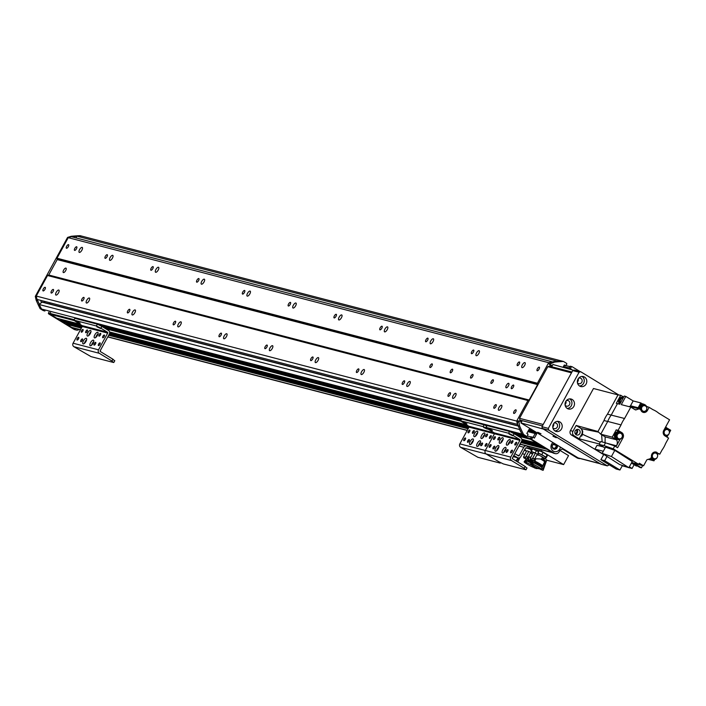 <?xml version="1.0" encoding="UTF-8"?>
<svg xmlns="http://www.w3.org/2000/svg" width="706" height="706" viewBox="0 0 706 706"><rect width="100%" height="100%" fill="white"/><g stroke="black" fill="none" stroke-linecap="round" stroke-linejoin="round"><path stroke-width="1.06" d="M76.636 246.756A2.092 0.821 121.4 0 1 76.733 246.791A2.092 0.821 121.4 0 1 76.345 249.006A2.092 0.821 121.4 0 1 74.554 250.356A2.092 0.821 121.4 0 1 74.88 248.256A2.092 0.821 121.4 0 1 76.636 246.756M53.277 289.425A2.092 0.821 121.4 0 1 53.365 289.46A2.092 0.821 121.4 0 1 52.985 291.675A2.092 0.821 121.4 0 1 51.194 293.025A2.092 0.821 121.4 0 1 51.52 290.925A2.092 0.821 121.4 0 1 53.277 289.425M58.757 290.042A2.895 1.138 121.4 0 1 58.88 290.095A2.895 1.138 121.4 0 1 58.342 293.166A2.895 1.138 121.4 0 1 55.862 295.046A2.895 1.138 121.4 0 1 56.312 292.125A2.895 1.138 121.4 0 1 58.757 290.042M82.117 247.374A2.895 1.138 121.4 0 1 82.24 247.427A2.895 1.138 121.4 0 1 81.711 250.489A2.895 1.138 121.4 0 1 79.222 252.369A2.895 1.138 121.4 0 1 79.672 249.447A2.895 1.138 121.4 0 1 82.117 247.374M112.651 255.316A2.895 1.138 121.4 0 1 112.775 255.369A2.895 1.138 121.4 0 1 112.245 258.44A2.895 1.138 121.4 0 1 109.757 260.32A2.895 1.138 121.4 0 1 110.207 257.399A2.895 1.138 121.4 0 1 112.651 255.316M89.291 297.994A2.895 1.138 121.4 0 1 89.415 298.047A2.895 1.138 121.4 0 1 88.877 301.109A2.895 1.138 121.4 0 1 86.397 302.989A2.895 1.138 121.4 0 1 86.847 300.068A2.895 1.138 121.4 0 1 89.291 297.994M158.453 267.239A2.895 1.138 121.4 0 1 158.576 267.292A2.895 1.138 121.4 0 1 158.047 270.354A2.895 1.138 121.4 0 1 155.558 272.234A2.895 1.138 121.4 0 1 156.008 269.313A2.895 1.138 121.4 0 1 158.453 267.239M135.093 309.908A2.895 1.138 121.4 0 1 135.217 309.96A2.895 1.138 121.4 0 1 134.678 313.032A2.895 1.138 121.4 0 1 132.198 314.911A2.895 1.138 121.4 0 1 132.649 311.99A2.895 1.138 121.4 0 1 135.093 309.908M204.255 279.152A2.895 1.138 121.4 0 1 204.378 279.205A2.895 1.138 121.4 0 1 203.849 282.276A2.895 1.138 121.4 0 1 201.36 284.156A2.895 1.138 121.4 0 1 201.81 281.235A2.895 1.138 121.4 0 1 204.255 279.152M180.895 321.83A2.895 1.138 121.4 0 1 181.018 321.883A2.895 1.138 121.4 0 1 180.48 324.945A2.895 1.138 121.4 0 1 178 326.825A2.895 1.138 121.4 0 1 178.45 323.904A2.895 1.138 121.4 0 1 180.895 321.83M250.056 291.075A2.895 1.138 121.4 0 1 250.18 291.128A2.895 1.138 121.4 0 1 249.65 294.199A2.895 1.138 121.4 0 1 247.162 296.079A2.895 1.138 121.4 0 1 247.612 293.158A2.895 1.138 121.4 0 1 250.056 291.075M226.697 333.744A2.895 1.138 121.4 0 1 226.82 333.797A2.895 1.138 121.4 0 1 226.282 336.868A2.895 1.138 121.4 0 1 223.802 338.748A2.895 1.138 121.4 0 1 224.252 335.827A2.895 1.138 121.4 0 1 226.697 333.744M295.858 302.989A2.895 1.138 121.4 0 1 295.982 303.042A2.895 1.138 121.4 0 1 295.452 306.113A2.895 1.138 121.4 0 1 292.964 307.993A2.895 1.138 121.4 0 1 293.414 305.071A2.895 1.138 121.4 0 1 295.858 302.989M272.498 345.666A2.895 1.138 121.4 0 1 272.622 345.719A2.895 1.138 121.4 0 1 272.084 348.782A2.895 1.138 121.4 0 1 269.604 350.661A2.895 1.138 121.4 0 1 270.054 347.749A2.895 1.138 121.4 0 1 272.498 345.666M341.66 314.911A2.895 1.138 121.4 0 1 341.783 314.964A2.895 1.138 121.4 0 1 341.254 318.035A2.895 1.138 121.4 0 1 338.765 319.915A2.895 1.138 121.4 0 1 339.215 316.994A2.895 1.138 121.4 0 1 341.66 314.911M318.3 357.58A2.895 1.138 121.4 0 1 318.424 357.633A2.895 1.138 121.4 0 1 317.885 360.704A2.895 1.138 121.4 0 1 315.405 362.584A2.895 1.138 121.4 0 1 315.856 359.663A2.895 1.138 121.4 0 1 318.3 357.58M387.462 326.834A2.895 1.138 121.4 0 1 387.585 326.887A2.895 1.138 121.4 0 1 387.056 329.949A2.895 1.138 121.4 0 1 384.567 331.829A2.895 1.138 121.4 0 1 385.017 328.908A2.895 1.138 121.4 0 1 387.462 326.834M364.102 369.503A2.895 1.138 121.4 0 1 364.225 369.556A2.895 1.138 121.4 0 1 363.687 372.627A2.895 1.138 121.4 0 1 361.207 374.507A2.895 1.138 121.4 0 1 361.657 371.585A2.895 1.138 121.4 0 1 364.102 369.503M433.263 338.748A2.895 1.138 121.4 0 1 433.387 338.801A2.895 1.138 121.4 0 1 432.857 341.872A2.895 1.138 121.4 0 1 430.369 343.751A2.895 1.138 121.4 0 1 430.819 340.83A2.895 1.138 121.4 0 1 433.263 338.748M409.904 381.425A2.895 1.138 121.4 0 1 410.027 381.478A2.895 1.138 121.4 0 1 409.489 384.541A2.895 1.138 121.4 0 1 407.009 386.42A2.895 1.138 121.4 0 1 407.459 383.499A2.895 1.138 121.4 0 1 409.904 381.425M479.065 350.67A2.895 1.138 121.4 0 1 479.189 350.723A2.895 1.138 121.4 0 1 478.659 353.785A2.895 1.138 121.4 0 1 476.171 355.665A2.895 1.138 121.4 0 1 476.621 352.744A2.895 1.138 121.4 0 1 479.065 350.67M455.705 393.339A2.895 1.138 121.4 0 1 455.829 393.392A2.895 1.138 121.4 0 1 455.291 396.463A2.895 1.138 121.4 0 1 452.811 398.343A2.895 1.138 121.4 0 1 453.261 395.422A2.895 1.138 121.4 0 1 455.705 393.339M524.867 362.584A2.895 1.138 121.4 0 1 524.99 362.637A2.895 1.138 121.4 0 1 524.461 365.708A2.895 1.138 121.4 0 1 521.972 367.588A2.895 1.138 121.4 0 1 522.422 364.667A2.895 1.138 121.4 0 1 524.867 362.584M501.507 405.262A2.895 1.138 121.4 0 1 501.631 405.315A2.895 1.138 121.4 0 1 501.092 408.377A2.895 1.138 121.4 0 1 498.612 410.257A2.895 1.138 121.4 0 1 499.063 407.336A2.895 1.138 121.4 0 1 501.507 405.262M50.25 302.839A2.056 1.88 -75.4 0 1 49.067 303.801M517.851 424.482L37.03 299.406L36.271 296.061L516.686 421.076L527.929 400.523L529.147 400.028L537.601 384.594L537.398 383.234L548.65 362.681L552.03 362.046M36.271 296.061L47.523 275.508L527.929 400.523M515.874 409.807A2.092 0.821 121.4 0 1 515.962 409.842A2.092 0.821 121.4 0 1 515.583 412.057A2.092 0.821 121.4 0 1 513.792 413.407A2.092 0.821 121.4 0 1 514.118 411.307A2.092 0.821 121.4 0 1 515.874 409.807M45.131 287.307A2.092 0.821 121.4 0 1 45.228 287.342A2.092 0.821 121.4 0 1 44.84 289.557A2.092 0.821 121.4 0 1 43.048 290.907A2.092 0.821 121.4 0 1 43.375 288.807A2.092 0.821 121.4 0 1 45.131 287.307M496.027 404.644A2.092 0.821 121.4 0 1 496.115 404.679A2.092 0.821 121.4 0 1 495.736 406.885A2.092 0.821 121.4 0 1 493.944 408.245A2.092 0.821 121.4 0 1 494.271 406.135A2.092 0.821 121.4 0 1 496.027 404.644M450.225 392.721A2.092 0.821 121.4 0 1 450.313 392.757A2.092 0.821 121.4 0 1 449.934 394.972A2.092 0.821 121.4 0 1 448.142 396.322A2.092 0.821 121.4 0 1 448.469 394.222A2.092 0.821 121.4 0 1 450.225 392.721M404.423 380.808A2.092 0.821 121.4 0 1 404.512 380.843A2.092 0.821 121.4 0 1 404.132 383.049A2.092 0.821 121.4 0 1 402.341 384.408A2.092 0.821 121.4 0 1 402.667 382.299A2.092 0.821 121.4 0 1 404.423 380.808M358.622 368.885A2.092 0.821 121.4 0 1 358.71 368.92A2.092 0.821 121.4 0 1 358.33 371.135A2.092 0.821 121.4 0 1 356.539 372.486A2.092 0.821 121.4 0 1 356.865 370.385A2.092 0.821 121.4 0 1 358.622 368.885M312.82 356.962A2.092 0.821 121.4 0 1 312.908 357.007A2.092 0.821 121.4 0 1 312.529 359.213A2.092 0.821 121.4 0 1 310.737 360.572A2.092 0.821 121.4 0 1 311.064 358.463A2.092 0.821 121.4 0 1 312.82 356.962M267.018 345.049A2.092 0.821 121.4 0 1 267.106 345.084A2.092 0.821 121.4 0 1 266.727 347.299A2.092 0.821 121.4 0 1 264.935 348.649A2.092 0.821 121.4 0 1 265.262 346.549A2.092 0.821 121.4 0 1 267.018 345.049M221.216 333.126A2.092 0.821 121.4 0 1 221.305 333.17A2.092 0.821 121.4 0 1 220.925 335.376A2.092 0.821 121.4 0 1 219.134 336.727A2.092 0.821 121.4 0 1 219.46 334.626A2.092 0.821 121.4 0 1 221.216 333.126M175.415 321.212A2.092 0.821 121.4 0 1 175.503 321.248A2.092 0.821 121.4 0 1 175.123 323.454A2.092 0.821 121.4 0 1 173.332 324.813A2.092 0.821 121.4 0 1 173.658 322.704A2.092 0.821 121.4 0 1 175.415 321.212M129.613 309.29A2.092 0.821 121.4 0 1 129.701 309.325A2.092 0.821 121.4 0 1 129.322 311.54A2.092 0.821 121.4 0 1 127.53 312.89A2.092 0.821 121.4 0 1 127.857 310.79A2.092 0.821 121.4 0 1 129.613 309.29M83.811 297.376A2.092 0.821 121.4 0 1 83.899 297.411A2.092 0.821 121.4 0 1 83.52 299.618A2.092 0.821 121.4 0 1 81.728 300.977A2.092 0.821 121.4 0 1 82.055 298.867A2.092 0.821 121.4 0 1 83.811 297.376M47.523 275.508L48.74 275.013L57.195 259.579L56.992 258.219L537.398 383.234M65.896 268.095A2.577 1.015 121.4 0 1 66.011 268.139A2.577 1.015 121.4 0 1 65.534 270.866A2.577 1.015 121.4 0 1 63.328 272.542A2.577 1.015 121.4 0 1 63.725 269.948A2.577 1.015 121.4 0 1 65.896 268.095M508.647 383.314A2.577 1.015 121.4 0 1 508.761 383.358A2.577 1.015 121.4 0 1 508.285 386.085A2.577 1.015 121.4 0 1 506.078 387.753A2.577 1.015 121.4 0 1 506.476 385.158A2.577 1.015 121.4 0 1 508.647 383.314M513.509 385.061A2.092 0.821 121.4 0 1 513.597 385.097A2.092 0.821 121.4 0 1 513.209 387.312A2.092 0.821 121.4 0 1 511.426 388.662A2.092 0.821 121.4 0 1 511.744 386.561A2.092 0.821 121.4 0 1 513.509 385.061M493.15 379.766A2.092 0.821 121.4 0 1 493.238 379.802A2.092 0.821 121.4 0 1 492.859 382.008A2.092 0.821 121.4 0 1 491.067 383.367A2.092 0.821 121.4 0 1 491.385 381.258A2.092 0.821 121.4 0 1 493.15 379.766M472.791 374.462A2.092 0.821 121.4 0 1 472.888 374.507A2.092 0.821 121.4 0 1 472.499 376.713A2.092 0.821 121.4 0 1 470.708 378.072A2.092 0.821 121.4 0 1 471.034 375.963A2.092 0.821 121.4 0 1 472.791 374.462M452.44 369.167A2.092 0.821 121.4 0 1 452.528 369.203A2.092 0.821 121.4 0 1 452.14 371.418A2.092 0.821 121.4 0 1 450.357 372.768A2.092 0.821 121.4 0 1 450.675 370.668A2.092 0.821 121.4 0 1 452.44 369.167M432.081 363.872A2.092 0.821 121.4 0 1 432.169 363.908A2.092 0.821 121.4 0 1 431.79 366.123A2.092 0.821 121.4 0 1 429.998 367.473A2.092 0.821 121.4 0 1 430.316 365.373A2.092 0.821 121.4 0 1 432.081 363.872M56.992 258.219L68.244 237.666L548.65 362.681M107.171 254.698A2.092 0.821 121.4 0 1 107.268 254.734A2.092 0.821 121.4 0 1 106.88 256.949A2.092 0.821 121.4 0 1 105.088 258.299A2.092 0.821 121.4 0 1 105.415 256.199A2.092 0.821 121.4 0 1 107.171 254.698M152.973 266.621A2.092 0.821 121.4 0 1 153.07 266.656A2.092 0.821 121.4 0 1 152.681 268.862A2.092 0.821 121.4 0 1 150.89 270.221A2.092 0.821 121.4 0 1 151.216 268.121A2.092 0.821 121.4 0 1 152.973 266.621M198.774 278.535A2.092 0.821 121.4 0 1 198.871 278.579A2.092 0.821 121.4 0 1 198.483 280.785A2.092 0.821 121.4 0 1 196.692 282.144A2.092 0.821 121.4 0 1 197.018 280.035A2.092 0.821 121.4 0 1 198.774 278.535M244.576 290.457A2.092 0.821 121.4 0 1 244.673 290.493A2.092 0.821 121.4 0 1 244.285 292.708A2.092 0.821 121.4 0 1 242.493 294.058A2.092 0.821 121.4 0 1 242.82 291.957A2.092 0.821 121.4 0 1 244.576 290.457M290.378 302.371A2.092 0.821 121.4 0 1 290.475 302.415A2.092 0.821 121.4 0 1 290.087 304.621A2.092 0.821 121.4 0 1 288.295 305.98A2.092 0.821 121.4 0 1 288.622 303.871A2.092 0.821 121.4 0 1 290.378 302.371M336.18 314.294A2.092 0.821 121.4 0 1 336.277 314.329A2.092 0.821 121.4 0 1 335.888 316.544A2.092 0.821 121.4 0 1 334.097 317.894A2.092 0.821 121.4 0 1 334.423 315.794A2.092 0.821 121.4 0 1 336.18 314.294M381.981 326.216A2.092 0.821 121.4 0 1 382.078 326.251A2.092 0.821 121.4 0 1 381.69 328.458A2.092 0.821 121.4 0 1 379.899 329.817A2.092 0.821 121.4 0 1 380.225 327.708A2.092 0.821 121.4 0 1 381.981 326.216M427.783 338.13A2.092 0.821 121.4 0 1 427.88 338.165A2.092 0.821 121.4 0 1 427.492 340.38A2.092 0.821 121.4 0 1 425.7 341.73A2.092 0.821 121.4 0 1 426.027 339.63A2.092 0.821 121.4 0 1 427.783 338.13M473.585 350.052A2.092 0.821 121.4 0 1 473.682 350.088A2.092 0.821 121.4 0 1 473.294 352.294A2.092 0.821 121.4 0 1 471.502 353.653A2.092 0.821 121.4 0 1 471.829 351.553A2.092 0.821 121.4 0 1 473.585 350.052M519.387 361.966A2.092 0.821 121.4 0 1 519.484 362.01A2.092 0.821 121.4 0 1 519.095 364.217A2.092 0.821 121.4 0 1 517.304 365.576A2.092 0.821 121.4 0 1 517.63 363.466A2.092 0.821 121.4 0 1 519.387 361.966M68.5 244.638A2.092 0.821 121.4 0 1 68.588 244.673A2.092 0.821 121.4 0 1 68.2 246.879A2.092 0.821 121.4 0 1 66.417 248.238A2.092 0.821 121.4 0 1 66.735 246.129A2.092 0.821 121.4 0 1 68.5 244.638M539.234 367.138A2.092 0.821 121.4 0 1 539.331 367.173A2.092 0.821 121.4 0 1 538.943 369.379A2.092 0.821 121.4 0 1 537.151 370.738A2.092 0.821 121.4 0 1 537.478 368.629A2.092 0.821 121.4 0 1 539.234 367.138M512.071 432.54L525.07 435.929A0.644 0.591 104.6 0 0 525.211 435.99A0.644 0.591 -75.4 0 1 525.07 435.929L522.034 434.075A180.295 164.577 -75.4 0 1 519.563 429.539L519.766 429.354M535.024 433.007L533.965 431.993M537.028 443.209L530.63 439.317A0.644 0.591 -75.4 0 1 530.427 438.444L531.168 437.102L533.092 437.305L535.139 433.528M527.382 436.114L531.653 436.943L530.427 438.444A0.644 0.591 104.6 0 0 530.63 439.317L532.156 439.714A0.644 0.591 -75.4 0 1 531.953 438.841L515.574 434.578M543.09 446.907L540.867 445.115M552.975 452.784A3.865 3.53 -75.4 0 1 552.101 452.414L546.929 448.813M554.589 443.571L554.095 444.145A2.056 1.88 104.6 0 0 553.645 448.178A2.056 1.88 104.6 0 0 555.878 445.23L556.099 444.498M563.485 366.476L569.036 367.923L569.954 368.929L569.036 367.923L569.777 366.582A0.644 0.591 -75.4 0 1 570.589 366.326A0.644 0.591 104.6 0 0 569.777 366.582L571.304 366.979A0.644 0.591 -75.4 0 1 572.116 366.723L580.05 371.559M556.981 361.366L557.034 361.084A180.295 164.577 -75.4 0 1 561.994 361.084L563.52 361.481A180.295 164.577 104.6 0 0 554.695 362.09L550.883 363.511L549.356 363.113A1.288 1.174 104.6 0 0 549.753 364.852L551.28 365.249A1.288 1.174 -75.4 0 1 550.883 363.511M517.445 424.421L516.686 421.076M44.963 310.993A0.644 0.591 -75.4 0 1 44.654 310.914L41.628 309.06L522.034 434.075A180.295 164.577 -75.4 0 1 518.125 425.7L517.233 421.791L518.919 421.906A1.288 1.174 -75.4 0 1 520.543 421.394L521.407 421.923M44.805 310.975L43.128 310.516A0.644 0.591 104.6 0 0 43.278 310.578L44.805 310.975A0.644 0.591 -75.4 0 1 44.654 310.914L41.628 309.06A180.295 164.577 -75.4 0 1 39.148 304.524L519.563 429.539M39.148 304.524L42.175 302.009L518.23 425.93M44.019 302.486A2.092 1.906 104.6 0 0 45.175 301.524M68.244 237.666L71.368 236.695L551.774 361.71M76.274 237.975L76.627 236.069A180.295 164.577 -75.4 0 1 81.587 236.069L561.994 361.084A180.295 164.577 -75.4 0 0 553.169 361.693L554.695 362.09M80.422 329.817L72.568 327.769A3.865 3.53 -75.4 0 1 71.694 327.399L66.638 324.319L66.955 323.004M62.781 321.901L60.575 320.621L60.892 319.306M56.718 318.203L50.214 314.302A0.644 0.591 -75.4 0 1 50.02 313.429L50.55 312.467L50.02 313.429L73.892 319.641M76.627 236.069L557.034 361.084M519.837 444.436L520.454 444.603M514.806 453.64L518.416 455.838A0.644 0.591 104.6 0 0 519.228 455.582L523.773 447.277A2.7 2.471 -75.4 0 1 527.188 446.21L529.138 446.863M526.041 450.931L524.311 450.225L526.041 450.931M529.553 451.849L531.415 452.334L529.553 451.849M531.583 450.79L530.656 449.987L531.83 450.34M524.761 449.413L525.555 450.128L524.532 449.837M529.271 446.616L528.662 447.728L532.112 449.828L526.208 448.01A0.644 0.591 104.6 0 0 525.388 448.257L520.843 456.57A2.7 2.471 -75.4 0 1 517.427 457.638L513.818 455.432M526.605 448.257L527.594 446.457M526.579 445.954L521.487 444.63A2.7 2.471 104.6 0 0 519.537 445.001M480.142 440.8A3.221 1.271 121.4 0 1 480.283 440.853A3.221 1.271 121.4 0 1 479.683 444.268A3.221 1.271 121.4 0 1 476.929 446.351A3.221 1.271 121.4 0 1 477.424 443.112A3.221 1.271 121.4 0 1 480.142 440.8M480.521 442.274A3.221 1.271 -58.6 0 0 478.297 445.927M473.011 438.947A3.221 1.271 121.4 0 1 473.152 439A3.221 1.271 121.4 0 1 472.561 442.415A3.221 1.271 121.4 0 1 469.799 444.498A3.221 1.271 121.4 0 1 470.302 441.25A3.221 1.271 121.4 0 1 473.011 438.947M473.399 440.42A3.221 1.271 -58.6 0 0 471.176 444.074M477.318 431.084A3.221 1.271 121.4 0 1 477.459 431.145A3.221 1.271 121.4 0 1 476.868 434.552A3.221 1.271 121.4 0 1 474.105 436.635A3.221 1.271 121.4 0 1 474.6 433.396A3.221 1.271 121.4 0 1 477.318 431.084M477.706 432.557A3.221 1.271 -58.6 0 0 475.473 436.211M484.44 432.937A3.221 1.271 121.4 0 1 484.581 432.999A3.221 1.271 121.4 0 1 483.989 436.405A3.221 1.271 121.4 0 1 481.227 438.497A3.221 1.271 121.4 0 1 481.73 435.249A3.221 1.271 121.4 0 1 484.44 432.937M484.828 434.411A3.221 1.271 -58.6 0 0 482.604 438.064M467.672 442.335A1.58 0.627 121.4 0 1 467.601 442.309A1.58 0.627 121.4 0 1 467.893 440.632A1.58 0.627 121.4 0 1 469.252 439.609A1.58 0.627 121.4 0 1 469.005 441.197A1.58 0.627 121.4 0 1 467.672 442.335M485.816 436.793A1.58 0.627 121.4 0 1 485.754 436.767A1.58 0.627 121.4 0 1 486.046 435.09A1.58 0.627 121.4 0 1 487.396 434.066A1.58 0.627 121.4 0 1 487.158 435.664A1.58 0.627 121.4 0 1 485.816 436.793M463.904 440.712A1.58 0.627 121.4 0 1 463.833 440.685A1.58 0.627 121.4 0 1 464.124 439.008A1.58 0.627 121.4 0 1 465.483 437.985A1.58 0.627 121.4 0 1 465.245 439.582A1.58 0.627 121.4 0 1 463.904 440.712M489.585 438.417A1.58 0.627 121.4 0 1 489.514 438.391A1.58 0.627 121.4 0 1 489.805 436.714A1.58 0.627 121.4 0 1 491.164 435.681A1.58 0.627 121.4 0 1 490.917 437.279A1.58 0.627 121.4 0 1 489.585 438.417M485.278 446.28A1.58 0.627 121.4 0 1 485.207 446.245A1.58 0.627 121.4 0 1 485.499 444.577A1.58 0.627 121.4 0 1 486.858 443.544A1.58 0.627 121.4 0 1 486.619 445.142A1.58 0.627 121.4 0 1 485.278 446.28M468.21 432.857A1.58 0.627 121.4 0 1 468.14 432.822A1.58 0.627 121.4 0 1 468.431 431.154A1.58 0.627 121.4 0 1 469.79 430.122A1.58 0.627 121.4 0 1 469.543 431.719A1.58 0.627 121.4 0 1 468.21 432.857M480.901 445.777A1.58 0.627 121.4 0 1 480.83 445.751A1.58 0.627 121.4 0 1 481.121 444.074A1.58 0.627 121.4 0 1 482.48 443.05A1.58 0.627 121.4 0 1 482.233 444.648A1.58 0.627 121.4 0 1 480.901 445.777M472.588 433.352A1.58 0.627 121.4 0 1 472.517 433.325A1.58 0.627 121.4 0 1 472.808 431.648A1.58 0.627 121.4 0 1 474.167 430.625A1.58 0.627 121.4 0 1 473.92 432.213A1.58 0.627 121.4 0 1 472.588 433.352M461.733 419.002L460.391 420.794L461.733 419.002L484.122 424.827L483.142 426.627L460.744 420.802M526.667 467.937L525.158 466.49L524.179 468.29L525.679 469.737L503.29 463.913L498.727 461.662L500.236 463.118L477.847 457.285L460.647 447.339A2.577 2.347 -75.4 0 1 459.862 443.862L469.022 427.13A0.644 0.591 104.6 0 0 468.819 426.256L460.391 420.794M486.628 425.921L484.122 424.827M483.142 426.627L487.696 428.869L485.834 427.412L487.175 425.621L485.834 427.412M524.179 468.29L511.541 460.577L486.099 453.958L498.727 461.662L486.099 453.958A2.577 2.347 -75.4 0 1 485.304 450.481L494.465 433.749A0.644 0.591 104.6 0 0 494.271 432.875L487.696 428.869L494.271 432.875L468.819 426.256M466.948 423.829L463.268 422.135L466.948 423.829M487.308 429.124L483.619 427.439L487.308 429.124M76.575 236.351A180.295 164.577 104.6 0 0 72.762 236.678L72.1 236.889M57.336 259.305L48.626 275.225M37.453 299.512L37.718 300.685A180.295 164.577 104.6 0 0 39.351 304.339M73.812 320.445L50.214 314.302A0.644 0.591 -75.4 0 1 50.02 313.429L48.493 313.032A0.644 0.591 104.6 0 0 48.688 313.905L75.436 329.684A3.865 3.53 104.6 0 0 79.151 329.481M41.469 302.397A2.895 2.647 -75.4 0 1 40.895 300.412M76.301 330.046L74.774 329.649A3.865 3.53 -75.4 0 1 73.909 329.278L48.688 313.905M48.493 313.032L49.023 312.07M43.128 310.516L40.101 308.663A180.295 164.577 -75.4 0 1 37.842 303.968L36.765 301.594A180.295 164.577 -75.4 0 1 36.191 300.288L35.3 296.379L67.573 237.419L71.235 236.281A180.295 164.577 -75.4 0 1 72.586 236.157L75.083 235.954A180.295 164.577 -75.4 0 1 80.06 235.672L81.587 236.069M41.628 309.06L40.101 308.663M37.718 300.685L36.191 300.288M72.762 236.678L71.235 236.281M68.367 237.631L67.573 237.419M36.412 296.661L35.3 296.379M537.972 452.934L539.216 450.666L543.038 452.37L547.124 454.867L547.379 455.644L546.135 457.92L545.879 457.135L541.793 454.646L537.972 452.934L537.99 453.411A4.536 0.494 28.7 0 1 539.428 453.781M539.216 450.666L539.931 450.86A4.439 0.485 28.7 0 1 539.931 450.86A4.439 0.485 28.7 0 1 543.629 452.555A4.439 0.485 28.7 0 1 547.044 454.752A4.439 0.485 28.7 0 1 547.185 454.893M543.038 452.37L541.793 454.646M547.379 455.644L547.124 454.867L545.879 457.135M540.161 454.108A4.536 0.494 28.7 0 1 543.364 455.811M544.141 456.288A4.536 0.494 28.7 0 1 545.897 457.612M545.95 457.762A4.536 0.494 28.7 0 1 545.914 457.788L544.291 458.838M531.371 451.69L531.371 451.69A4.536 0.494 28.7 0 1 532.818 452.061L531.353 451.213L531.371 451.69M533.136 449.095A4.439 0.485 28.7 0 1 533.295 449.131A4.439 0.485 28.7 0 1 533.321 449.14L532.598 448.945L531.353 451.213M532.598 448.945L536.419 450.649L535.174 452.925L532.818 452.061M536.419 450.649L538.607 451.769M535.713 453.349L535.174 452.925M533.542 452.387A4.536 0.494 28.7 0 1 534.495 452.855M533.321 449.14A4.439 0.485 28.7 0 1 538.616 451.761M532.5 458.485A10438.148 971.438 -61.1 0 0 535.369 453.199L537.275 454.152L534.848 458.688L532.253 458.45L532.147 459.994A5.745 0.627 -151.3 0 0 530.418 459.544L530.18 458.662L532.006 455.079A10724.193 7017.861 -56.4 0 0 530.524 457.965M542.932 459.094L541.52 459.05L542.587 457.1A6.442 0.697 -151.3 0 1 543.691 457.753L542.932 459.094A6.398 0.697 28.7 0 1 546.02 461.512A6.398 0.697 28.7 0 1 544.794 461.3M541.855 468.396L543.461 469.093L546.753 460.162A6.398 0.697 -151.3 0 0 543.682 457.753M542.632 459.085A5.136 0.556 28.7 0 1 544.917 460.894L544.617 461.892A5.357 0.582 -151.3 0 0 540.496 458.988M533.974 458.741A6.919 0.75 -151.3 0 1 534.283 458.865L533.974 459.527A6.919 0.75 -151.3 0 0 533.93 459.509L533.992 460.365A564.385 515.195 -75.4 0 0 533.171 460.612L532.147 459.994M533.93 459.509L534.027 458.635M533.171 460.612A10.299 1.121 -151.3 0 0 531.442 460.162L530.418 459.544M535.369 453.199A6.566 0.715 -151.3 0 0 533.259 452.643A10724.193 7017.861 -56.4 0 0 532.033 455.035A10724.193 7017.861 -56.4 0 0 532.006 455.079M534.848 458.688L541.52 459.05M537.275 454.152L542.587 457.1M533.259 452.643A6.566 0.715 -151.3 0 0 533.259 452.652L532.033 455.035M543.09 468.978L545.482 461.512M541.352 469.313L542.084 467.972A6.054 0.653 28.7 0 0 539.225 465.713A6.054 0.653 28.7 0 0 533.454 462.686L532.818 464.08A6.054 0.653 28.7 0 1 538.546 467.098A6.054 0.653 28.7 0 1 541.352 469.313A6.054 0.653 28.7 0 1 541.114 469.366L542.764 470.214M541.299 469.755L540.346 469.172A6.054 0.653 28.7 0 1 534.371 466.216A6.054 0.653 28.7 0 1 530.718 463.533L533.012 460.559M542.605 465.81L544.608 461.909A5.357 0.582 -151.3 0 0 544.617 461.892M542.067 469.949L543.135 470.328L546.638 460.374M532.818 464.08L530.718 463.533M535.978 458.75L535.219 460.286L533.974 459.527M541.952 467.681L542.349 466.948A5.798 0.627 28.7 0 0 539.613 464.795A5.798 0.627 28.7 0 0 534.098 461.892L533.692 462.783M542.217 466.657L542.623 465.925A5.533 0.6 28.7 0 0 540.011 463.877A5.533 0.6 28.7 0 0 534.742 461.106L534.345 461.998M535.219 460.286L534.804 461.124M533.595 460.488L531.503 464.01M535.157 460.409L534.124 460.135M525.882 456.764A10438.148 971.438 -61.1 0 0 528.759 451.478L530.665 452.431L528.238 456.967L525.635 456.729L525.538 458.273A5.745 0.627 -151.3 0 0 523.808 457.823L523.561 456.941L525.388 453.358A10724.193 7017.861 -56.4 0 0 523.905 456.244M527.356 457.02A6.919 0.75 -151.3 0 1 527.673 457.144L527.364 457.797A6.919 0.75 -151.3 0 0 527.32 457.788L527.382 458.644A564.385 515.195 -75.4 0 0 526.552 458.891L525.538 458.273M527.32 457.788L527.417 456.914M526.552 458.891A10.299 1.121 -151.3 0 0 524.823 458.441L523.808 457.823M528.759 451.478A6.566 0.715 -151.3 0 0 526.641 450.922A10724.193 7017.861 -56.4 0 0 525.414 453.314A10724.193 7017.861 -56.4 0 0 525.388 453.358M528.238 456.967L530.965 457.117M530.665 452.431L532.765 453.596M526.641 450.922A6.566 0.715 -151.3 0 0 526.641 450.931L525.414 453.314M530.983 463.048A6.054 0.653 28.7 0 0 526.835 460.965L526.199 462.359A6.054 0.653 28.7 0 1 531.927 465.378A6.054 0.653 28.7 0 1 534.733 467.593A6.054 0.653 28.7 0 1 534.495 467.646L536.145 468.493M534.689 468.034L533.736 467.451A6.054 0.653 28.7 0 1 527.753 464.495A6.054 0.653 28.7 0 1 524.108 461.812L526.394 458.838M535.448 468.228L539.349 468.784M542.04 467.787L543.646 463.789M526.199 462.359L524.108 461.812M529.359 457.029L528.609 458.556L527.364 457.797M531.459 462.174A5.798 0.627 28.7 0 0 527.488 460.171L527.082 461.062M532.165 461.424A5.533 0.6 28.7 0 0 528.132 459.385L527.726 460.268M528.609 458.556L528.194 459.403M526.976 458.759L524.885 462.289M528.547 458.688L527.506 458.415M516.457 461.186L518.831 457.956M515.98 460.894L518.098 457.912M517.78 461.989L519.96 457.541M571.304 366.979L570.563 368.32L569.036 367.923L569.777 366.582L565.991 365.593M563.247 366.908L570.686 368.841L570.563 368.32M570.686 368.841L571.481 369.326M563.114 367.155L564.315 364.958L565.532 365.699L564.112 365.329M563.52 361.481L566.556 363.334A0.644 0.591 -75.4 0 1 566.75 364.199L565.532 365.699M551.28 365.249L552.145 365.779M518.919 421.906L519.651 426.097A180.295 164.577 104.6 0 0 523.561 434.472L526.597 436.326L522.034 434.075L523.561 434.472M529.474 429.195L529.774 429.274A0.644 0.591 -75.4 0 0 528.962 429.53L526.817 433.458L528.026 434.199L527.408 436.07A0.644 0.591 -75.4 0 1 526.597 436.326M529.774 429.274L536.348 433.281A0.644 0.591 -75.4 0 1 536.542 434.155L534.389 438.082L533.092 437.305L535.016 433.758A0.644 0.591 104.6 0 0 534.821 432.884L529.076 429.38M532.695 437.499L531.953 438.841M532.156 439.714L554.342 453.243A3.865 3.53 104.6 0 0 559.214 451.725L559.523 451.16A3.865 3.53 -75.4 0 1 564.394 449.643L578.849 458.459L577.323 458.062A1.288 1.174 104.6 0 0 577.932 458.22M579.944 458.485A1.288 1.174 -75.4 0 1 578.849 458.459M560.379 447.101A5.154 4.704 -75.4 0 1 553.23 451.072A5.154 4.704 -75.4 0 1 552.93 442.556M577.323 458.062L562.867 449.245A3.865 3.53 104.6 0 0 562.735 449.166M555.207 453.614L553.68 453.217A3.865 3.53 -75.4 0 1 552.816 452.846L530.63 439.317L517.913 436.008M512.159 432.593L525.211 435.99A0.644 0.591 104.6 0 0 525.37 436.008M519.016 420.997A1.288 1.174 104.6 0 0 517.392 421.508M551.933 366.176L549.753 364.852M549.356 363.113L553.169 361.693M565.612 365.734L564.182 365.346M553.76 449.051A2.895 2.647 104.6 0 0 556.54 444.762M517.233 421.791L518.76 422.188M549.515 362.831L551.042 363.228M554.484 443.509A2.895 2.647 104.6 0 0 554.078 449.157A2.895 2.647 104.6 0 0 557.299 445.221M518.125 425.7L519.651 426.097M540.981 433.758L537.707 432.257L540.981 433.758M556.249 437.729L552.975 436.229L556.249 437.729M551.615 366.758L552.913 364.605M578.099 457.903L520.878 422.903L543.382 429.08L599.976 463.604L578.099 457.903A2.577 2.347 104.6 0 0 578.673 458.15L600.25 463.771M552.966 364.508L573.634 370.288M600.559 463.851A2.577 2.347 -75.4 0 1 599.976 463.604M520.993 422.903L522.166 420.758M522.219 420.661L542.42 425.912L519.934 420.061L521.805 421.208M551.73 366.758L571.931 372.009L549.444 366.158L547.821 366.67L571.481 372.83L543.205 424.482L519.537 418.323L519.934 420.061M646.493 406.391L649.123 407.336L647.428 410.442A3.989 3.645 104.6 0 1 640.748 409.718L639.336 408.853A26.078 23.801 -75.4 0 0 636.141 409.842A1.288 1.174 104.6 0 1 635.171 409.762L630.811 407.097L624.572 418.49L607.478 414.148A26.016 23.748 104.6 0 0 603.965 420.564L597.973 431.507L576.167 425.453L581.162 428.586L598.67 432.178M576.167 425.453L572.972 431.287A3.221 2.939 -75.4 0 0 573.96 435.637L579.22 438.841L599.315 443.968M578.858 427.227A5.154 4.704 -75.4 0 1 582.123 430.819A5.154 4.704 -75.4 0 1 580.72 435.805L579.22 438.841M575.24 430.81A2.895 2.647 104.6 0 0 576.784 435.002A2.895 2.647 104.6 0 0 580.067 432.866A2.895 2.647 104.6 0 0 575.24 430.81M576.873 429.433A2.895 2.647 -75.4 0 1 575.602 434.305M603.665 454.638L571.419 434.975L573.96 435.637M607.478 414.148L618.015 394.901L593.481 388.512L570.43 430.625A3.221 2.939 104.6 0 0 571.419 434.975M655.38 452.034L659.783 454.161L662.096 449.934A26.404 24.101 -75.4 0 0 665.608 443.518L668.591 438.082L664.955 435.867A3.989 3.645 104.6 0 1 663.728 430.475L669.57 419.805L658.707 413.178A26.404 24.101 -75.4 0 0 652.926 409.656L649.123 407.336M601.627 434.711L602.147 441.938M639.336 408.853L637.456 408.368A26.078 23.801 104.6 0 0 637.333 408.395A1.288 1.174 104.6 0 0 638.145 407.759L640.792 402.914L642.557 403.982A4.077 3.715 -75.4 0 1 644.552 404.617M646.846 407.583L647.243 406.85M643.837 404.45A3.865 3.53 104.6 0 0 638.895 408.739M640.792 402.914L633.158 400.929L630.511 405.774A1.288 1.174 -75.4 0 1 629.699 406.409A26.078 23.801 104.6 0 0 628.914 406.612M633.158 400.929L625.781 396.428L621.298 404.626L630.811 407.097M625.781 396.428L624.254 396.031L619.771 404.229L617.476 403.629L611.246 415.022A26.404 24.092 104.6 0 0 607.734 421.438L621.059 424.906A26.404 24.101 -75.4 0 1 624.572 418.49M621.059 424.906L618.085 430.342L621.712 432.557L620.106 432.143M614.758 445.998L605.519 442.812L603.983 445.618L613.223 448.804L614.758 445.998L617.591 447.719L622.939 437.949A3.989 3.645 104.6 0 0 621.712 432.557M613.223 448.804L638.709 464.345L639.318 463.215L643.563 465.81L646.652 460.18A1.288 1.174 104.6 0 1 647.455 459.544A26.078 23.801 -75.4 0 0 650.641 458.538L651.506 456.967A3.989 3.645 104.6 0 1 656.995 452.458M617.476 403.629L616.303 403.355L620.733 395.263L623.689 397.072M618.015 394.901L620.733 395.263M603.965 420.564L607.734 421.438L600.753 434.172L612.208 437.155L616.206 429.857L618.085 430.342M597.964 431.516L600.753 434.172L605.148 436.855L600.753 434.172M665.873 426.556A5.922 5.41 104.6 0 0 666.305 427.615L670.7 430.289L669.394 432.681M668.105 435.028L666.976 437.093M666.402 428.304A3.865 3.53 104.6 0 0 665.052 428.048M664.787 428.533A3.865 3.53 -75.4 0 1 669.412 432.478M669.138 433.546A3.865 3.53 -75.4 0 1 664.999 435.893M667.046 429.477A2.895 2.647 104.6 0 0 663.622 430.748A2.895 2.647 104.6 0 0 665.608 435.011M664.487 430.969A2.895 2.647 -75.4 0 1 669.323 433.025A2.895 2.647 -75.4 0 1 666.032 435.161A2.895 2.647 -75.4 0 1 664.487 430.969M603.762 454.47L594.955 449.095L597.047 445.283L603.286 446.907M636.75 465.519L636.433 466.101L631.429 463.039M631.614 462.695L639.901 467.434L641.427 467.831L642.663 465.572M643.563 465.81L634.05 463.33L641.427 467.831M606.789 443.253L616.506 445.777L620.027 439.353M605.06 442.803L605.148 436.855L616.603 439.829A5.922 5.41 104.6 0 1 616.506 445.777M612.208 437.155L616.603 439.829M619.789 432.046L616.206 429.857M619.347 431.966A3.865 3.53 104.6 0 0 614.891 433.705A3.865 3.53 104.6 0 0 617.423 439.379M622.083 437.208A3.865 3.53 -75.4 0 1 617.874 439.529A3.865 3.53 -75.4 0 1 615.808 433.943A3.865 3.53 -75.4 0 1 622.357 436.131M619.992 433.14A2.895 2.647 104.6 0 0 616.567 434.402A2.895 2.647 104.6 0 0 618.553 438.664M617.432 434.631A2.895 2.647 -75.4 0 1 622.268 436.679A2.895 2.647 -75.4 0 1 618.977 438.823A2.895 2.647 -75.4 0 1 617.432 434.631M603.983 445.618L599.103 444.356L600.638 441.55L605.519 442.812M599.103 444.356L605.095 448.01M631.711 462.518L638.709 464.345M614.802 450.349L605.554 447.172L602.174 453.349L611.422 456.526L614.802 450.349L632.258 461.521L628.878 467.699L619.621 464.522L602.174 453.349M611.422 456.526L628.878 467.699M650.385 458.644L653.977 460.833L648.24 459.341M654.744 459.438L653.977 460.833M659.783 454.161L657.904 453.667L657.507 454.39M657.904 453.667L656.721 452.952M650.755 458.344A3.865 3.53 104.6 0 0 652.697 459.271M655.168 451.964A3.865 3.53 -75.4 0 1 657.639 456.032M657.357 457.1A3.865 3.53 -75.4 0 1 651.056 457.779M655.265 453.031A2.895 2.647 104.6 0 0 651.841 454.302A2.895 2.647 104.6 0 0 653.827 458.565M652.706 454.523A2.895 2.647 -75.4 0 1 657.542 456.579A2.895 2.647 -75.4 0 1 654.25 458.715A2.895 2.647 -75.4 0 1 652.706 454.523M629.355 466.825L632.064 468.475L634.129 464.689M622.268 465.757L628.19 467.46M594.955 449.095L603.303 451.275M628.905 467.654L632.064 468.475M607.01 456.447L604.68 460.7L619.947 470.002L622.418 465.483M619.947 470.002L616.153 469.013L600.894 459.712L603.807 454.39M600.894 459.712L604.68 460.7M581.162 428.586L582.724 431.154L582.468 434.305L600.25 442.265M582.468 434.305L581.7 436.105L580.72 435.805M623.177 397.39A3.795 3.468 104.6 0 0 619.859 404.07M619.939 403.911A3.795 3.468 -75.4 0 1 623.469 397.469M623.372 397.637L623.301 397.619A3.609 3.292 104.6 0 0 620.036 403.735M620.415 403.047A3.609 3.292 -75.4 0 1 623.283 397.805M639.839 409.162A3.865 3.53 -75.4 0 1 644.296 404.538A3.865 3.53 -75.4 0 1 646.846 408.624M646.564 409.692A3.865 3.53 -75.4 0 1 642.425 412.039M644.481 405.623A2.895 2.647 104.6 0 0 641.048 406.894A2.895 2.647 104.6 0 0 643.042 411.157M641.922 407.115A2.895 2.647 -75.4 0 1 646.749 409.171A2.895 2.647 -75.4 0 1 643.466 411.307A2.895 2.647 -75.4 0 1 641.922 407.115M541.996 449.925L541.387 451.037L528.662 447.728M524.805 454.496L522.414 453.702M541.387 451.037L563.626 464.601L568.542 455.617L560.034 450.428M563.626 464.601L546.735 460.206M547.821 366.67L519.537 418.323M565.312 402.499A2.092 1.906 -75.4 0 1 565.144 403.152M577.605 380.04A2.092 1.906 -75.4 0 1 577.437 380.693M553.019 424.959A2.092 1.906 -75.4 0 1 552.842 425.612M618.88 395.016L580.703 371.727L574.34 370.076L572.716 370.579L541.97 426.724L542.367 428.463L600.991 464.221L607.354 465.872L548.73 430.122L548.333 428.383L541.97 426.724M552.745 426.998A2.895 2.647 104.6 0 0 553.61 423.697M577.34 382.087A2.895 2.647 104.6 0 0 578.196 378.778M565.047 404.547A2.895 2.647 104.6 0 0 565.903 401.237M572.716 370.579L579.07 372.238L580.703 371.727M579.07 372.238L548.333 428.383M542.367 428.463L548.73 430.122M609.278 464.822L607.354 465.872M554.951 430.925A5.154 4.704 104.6 0 0 559.479 426.989A5.154 4.704 104.6 0 0 557.449 421.35M552.824 427.677A2.895 2.647 104.6 0 0 557.369 426.839A2.895 2.647 104.6 0 0 554.007 423.15M559.929 421.976A5.154 4.704 -75.4 0 1 561.808 428.304A5.154 4.704 -75.4 0 1 556.178 431.454A5.154 4.704 -75.4 0 1 552.922 425.286A5.154 4.704 -75.4 0 1 558.773 421.482A5.154 4.704 -75.4 0 1 559.929 421.976M579.547 386.005A5.154 4.704 104.6 0 0 584.074 382.07A5.154 4.704 104.6 0 0 582.035 376.43M577.42 382.758A2.895 2.647 104.6 0 0 581.956 381.92A2.895 2.647 104.6 0 0 578.602 378.231M584.524 377.057A5.154 4.704 -75.4 0 1 586.404 383.393A5.154 4.704 -75.4 0 1 580.764 386.535A5.154 4.704 -75.4 0 1 577.517 380.366A5.154 4.704 -75.4 0 1 583.359 376.563A5.154 4.704 -75.4 0 1 584.524 377.057M567.253 408.465A5.154 4.704 104.6 0 0 571.772 404.529A5.154 4.704 104.6 0 0 569.742 398.89M565.127 405.218A2.895 2.647 104.6 0 0 569.663 404.379A2.895 2.647 104.6 0 0 566.3 400.69M572.231 399.517A5.154 4.704 -75.4 0 1 574.102 405.853A5.154 4.704 -75.4 0 1 568.471 408.995A5.154 4.704 -75.4 0 1 565.215 402.826A5.154 4.704 -75.4 0 1 571.066 399.022A5.154 4.704 -75.4 0 1 572.231 399.517M576.114 429.822A2.092 1.906 -75.4 0 1 575.125 433.599M505.584 447.419A3.221 1.271 121.4 0 1 505.725 447.48A3.221 1.271 121.4 0 1 505.134 450.887A3.221 1.271 121.4 0 1 502.372 452.978A3.221 1.271 121.4 0 1 502.866 449.731A3.221 1.271 121.4 0 1 505.584 447.419M505.973 448.892A3.221 1.271 -58.6 0 0 503.74 452.546M498.462 445.565A3.221 1.271 121.4 0 1 498.604 445.627A3.221 1.271 121.4 0 1 498.004 449.034A3.221 1.271 121.4 0 1 495.25 451.125A3.221 1.271 121.4 0 1 495.744 447.878A3.221 1.271 121.4 0 1 498.462 445.565M498.842 447.039A3.221 1.271 -58.6 0 0 496.618 450.693M502.76 437.702A3.221 1.271 121.4 0 1 502.901 437.764A3.221 1.271 121.4 0 1 502.31 441.171A3.221 1.271 121.4 0 1 499.548 443.262A3.221 1.271 121.4 0 1 500.051 440.014A3.221 1.271 121.4 0 1 502.76 437.702M503.149 439.176A3.221 1.271 -58.6 0 0 500.925 442.83M509.891 439.556A3.221 1.271 121.4 0 1 510.032 439.617A3.221 1.271 121.4 0 1 509.432 443.024A3.221 1.271 121.4 0 1 506.679 445.115A3.221 1.271 121.4 0 1 507.173 441.868A3.221 1.271 121.4 0 1 509.891 439.556M510.27 441.029A3.221 1.271 -58.6 0 0 508.046 444.683M493.115 448.954A1.58 0.627 121.4 0 1 493.044 448.928A1.58 0.627 121.4 0 1 493.335 447.251A1.58 0.627 121.4 0 1 494.694 446.227A1.58 0.627 121.4 0 1 494.447 447.825A1.58 0.627 121.4 0 1 493.115 448.954M511.268 443.421A1.58 0.627 121.4 0 1 511.197 443.386A1.58 0.627 121.4 0 1 511.488 441.709A1.58 0.627 121.4 0 1 512.847 440.685A1.58 0.627 121.4 0 1 512.6 442.283A1.58 0.627 121.4 0 1 511.268 443.421M489.346 447.339A1.58 0.627 121.4 0 1 489.284 447.313A1.58 0.627 121.4 0 1 489.576 445.636A1.58 0.627 121.4 0 1 490.935 444.603A1.58 0.627 121.4 0 1 490.688 446.201A1.58 0.627 121.4 0 1 489.346 447.339M515.027 445.036A1.58 0.627 121.4 0 1 514.956 445.009A1.58 0.627 121.4 0 1 515.248 443.333A1.58 0.627 121.4 0 1 516.607 442.309A1.58 0.627 121.4 0 1 516.368 443.906A1.58 0.627 121.4 0 1 515.027 445.036M510.72 452.899A1.58 0.627 121.4 0 1 510.659 452.873A1.58 0.627 121.4 0 1 510.95 451.196A1.58 0.627 121.4 0 1 512.309 450.163A1.58 0.627 121.4 0 1 512.062 451.761A1.58 0.627 121.4 0 1 510.72 452.899M493.653 439.476A1.58 0.627 121.4 0 1 493.582 439.45A1.58 0.627 121.4 0 1 493.873 437.773A1.58 0.627 121.4 0 1 495.233 436.74A1.58 0.627 121.4 0 1 494.994 438.338A1.58 0.627 121.4 0 1 493.653 439.476M506.343 452.405A1.58 0.627 121.4 0 1 506.281 452.37A1.58 0.627 121.4 0 1 506.573 450.693A1.58 0.627 121.4 0 1 507.923 449.669A1.58 0.627 121.4 0 1 507.685 451.266A1.58 0.627 121.4 0 1 506.343 452.405M498.03 439.97A1.58 0.627 121.4 0 1 497.968 439.944A1.58 0.627 121.4 0 1 498.26 438.267A1.58 0.627 121.4 0 1 499.61 437.243A1.58 0.627 121.4 0 1 499.371 438.841A1.58 0.627 121.4 0 1 498.03 439.97M509.564 431.454L508.585 433.246L513.138 435.496L514.127 433.696L509.564 431.454L487.175 425.621M514.127 433.696L520.693 437.702A2.7 2.471 -75.4 0 1 521.531 441.356L512.371 458.088A0.512 0.468 104.6 0 0 512.521 458.785L525.158 466.49M508.585 433.246L486.196 427.421M460.647 447.339L486.099 453.958A2.577 2.347 -75.4 0 1 485.304 450.481L494.465 433.749A0.644 0.591 104.6 0 0 494.271 432.875L519.713 439.503L513.138 435.496M492.4 430.448L488.711 428.763L492.4 430.448M512.75 435.743L509.07 434.058L512.75 435.743M511.541 460.577A2.577 2.347 -75.4 0 1 510.747 457.1L519.907 440.367A0.644 0.591 104.6 0 0 519.713 439.503M516.201 451.09L518.866 446.21M505.169 449.722L505.637 449.916M508.973 442.547L508.452 443.5M505.064 451.002L504.155 451.363M505.672 449.819L505.187 449.696M513.156 456.65L512.335 458.556M93.368 340.151A3.221 1.271 121.4 0 1 93.51 340.213A3.221 1.271 121.4 0 1 92.918 343.619A3.221 1.271 121.4 0 1 90.156 345.702A3.221 1.271 121.4 0 1 90.65 342.463A3.221 1.271 121.4 0 1 93.368 340.151M93.757 341.625A3.221 1.271 -58.6 0 0 91.524 345.278M86.247 338.298A3.221 1.271 121.4 0 1 86.388 338.35A3.221 1.271 121.4 0 1 85.788 341.766A3.221 1.271 121.4 0 1 83.034 343.848A3.221 1.271 121.4 0 1 83.529 340.61A3.221 1.271 121.4 0 1 86.247 338.298M86.626 339.771A3.221 1.271 -58.6 0 0 84.402 343.425M90.544 330.434A3.221 1.271 121.4 0 1 90.686 330.496A3.221 1.271 121.4 0 1 90.094 333.903A3.221 1.271 121.4 0 1 87.332 335.994A3.221 1.271 121.4 0 1 87.835 332.747A3.221 1.271 121.4 0 1 90.544 330.434M90.933 331.908A3.221 1.271 -58.6 0 0 88.709 335.562M97.675 332.288A3.221 1.271 121.4 0 1 97.816 332.349A3.221 1.271 121.4 0 1 97.216 335.756A3.221 1.271 121.4 0 1 94.463 337.847A3.221 1.271 121.4 0 1 94.957 334.6A3.221 1.271 121.4 0 1 97.675 332.288M98.055 333.761A3.221 1.271 -58.6 0 0 95.831 337.415M80.899 341.686A1.58 0.627 121.4 0 1 80.828 341.66A1.58 0.627 121.4 0 1 81.119 339.983A1.58 0.627 121.4 0 1 82.478 338.959A1.58 0.627 121.4 0 1 82.231 340.557A1.58 0.627 121.4 0 1 80.899 341.686M99.052 336.153A1.58 0.627 121.4 0 1 98.981 336.118A1.58 0.627 121.4 0 1 99.272 334.441A1.58 0.627 121.4 0 1 100.631 333.417A1.58 0.627 121.4 0 1 100.384 335.015A1.58 0.627 121.4 0 1 99.052 336.153M77.13 340.071A1.58 0.627 121.4 0 1 77.069 340.036A1.58 0.627 121.4 0 1 77.36 338.359A1.58 0.627 121.4 0 1 78.719 337.336A1.58 0.627 121.4 0 1 78.472 338.933A1.58 0.627 121.4 0 1 77.13 340.071M102.811 337.768A1.58 0.627 121.4 0 1 102.741 337.742A1.58 0.627 121.4 0 1 103.032 336.065A1.58 0.627 121.4 0 1 104.391 335.041A1.58 0.627 121.4 0 1 104.144 336.63A1.58 0.627 121.4 0 1 102.811 337.768M98.505 345.631A1.58 0.627 121.4 0 1 98.443 345.605A1.58 0.627 121.4 0 1 98.734 343.928A1.58 0.627 121.4 0 1 100.093 342.895A1.58 0.627 121.4 0 1 99.846 344.493A1.58 0.627 121.4 0 1 98.505 345.631M81.437 332.208A1.58 0.627 121.4 0 1 81.367 332.182A1.58 0.627 121.4 0 1 81.658 330.505A1.58 0.627 121.4 0 1 83.017 329.473A1.58 0.627 121.4 0 1 82.77 331.07A1.58 0.627 121.4 0 1 81.437 332.208M94.127 345.128A1.58 0.627 121.4 0 1 94.066 345.102A1.58 0.627 121.4 0 1 94.357 343.425A1.58 0.627 121.4 0 1 95.707 342.401A1.58 0.627 121.4 0 1 95.469 343.998A1.58 0.627 121.4 0 1 94.127 345.128M85.814 332.702A1.58 0.627 121.4 0 1 85.753 332.676A1.58 0.627 121.4 0 1 86.044 330.999A1.58 0.627 121.4 0 1 87.394 329.976A1.58 0.627 121.4 0 1 87.156 331.573A1.58 0.627 121.4 0 1 85.814 332.702M74.96 318.353L73.618 320.145L74.96 318.353L97.349 324.178L96.369 325.978L73.98 320.153M114.451 360.669L112.942 359.222L111.963 361.013L113.463 362.469L91.074 356.645L73.883 346.69A2.577 2.347 -75.4 0 1 73.089 343.213L82.249 326.481A0.644 0.591 104.6 0 0 82.055 325.607L73.618 320.145M96.369 325.978L100.923 328.228L101.911 326.428L97.349 324.178M101.911 326.428L108.477 330.434A2.7 2.471 -75.4 0 1 109.315 334.088L100.155 350.82A0.512 0.468 104.6 0 0 100.305 351.517L112.942 359.222M111.963 361.013L99.325 353.309A2.577 2.347 -75.4 0 1 98.531 349.832L107.691 333.1A0.644 0.591 104.6 0 0 107.497 332.235L100.923 328.228M80.184 323.18L76.495 321.486L80.184 323.18M100.534 328.475L96.854 326.79L100.534 328.475M103.985 343.822L106.65 338.942M92.954 342.454L93.421 342.648M96.757 335.279L96.237 336.232M92.848 343.725L91.939 344.096M93.457 342.551L92.971 342.428M100.94 349.382L100.12 351.288M48.52 275.199L528.926 400.214M48.74 275.013L529.147 400.028M57.195 259.579L537.601 384.594M57.23 259.279L537.645 384.293M571.966 366.661L570.289 366.246M99.855 325.272L461.203 419.311L99.943 325.325M41.822 302.08L518.292 426.071M553.133 444.515L555.878 445.23M553.583 444.268L555.896 444.868M554.51 443.712L555.057 443.862M71.694 327.399L80.493 329.684M107.824 336.797L467.266 430.333M520.04 444.074L552.101 452.414M66.638 324.319L81.34 328.14M108.671 335.253L468.104 428.789M520.887 442.521L547.053 449.334M66.523 323.798L81.569 327.716M108.909 334.829L468.343 428.357M521.125 442.097L545.65 448.478M62.596 321.848L82.02 326.904L62.684 321.892M109.351 334.017L468.784 427.554L109.342 334.026M543.046 446.889L521.558 441.303L543.011 446.863M60.575 320.621L82.32 326.278M109.589 333.373L469.093 426.927M521.805 440.641L540.99 445.636M60.46 320.1L82.214 325.757M109.668 332.905L468.987 426.406M521.884 440.173L539.578 444.78M56.533 318.15L79.716 324.186M109.58 331.961L466.49 424.835M521.796 439.229L536.939 443.165M105.697 328.74L460.586 421.094M103.358 327.31L460.665 420.291M533.092 437.305L531.477 436.899M527.814 431.622L535.095 433.519M528.053 431.198L534.945 432.99M528.203 430.916L534.107 432.451M528.406 430.545L532.889 431.71M528.617 430.175L531.68 430.969M517.427 457.638L513.218 456.535M523.773 447.277L518.972 446.024M519.228 455.582L517.083 455.026M510.747 457.1L459.862 443.862M519.907 440.367L469.022 427.13M73.909 329.278L75.436 329.684M530.18 458.662A6.389 0.688 28.7 0 1 531.909 459.112M523.561 456.941A6.389 0.688 28.7 0 1 525.29 457.391M562.867 449.245L564.394 449.643M533.004 437.296L531.653 436.943M571.816 366.643L570.589 366.326M552.816 452.846L554.342 453.243M535.016 433.758L536.542 434.155M534.821 432.884L536.348 433.281M542.199 427.712L541.855 428.33M637.333 408.395L629.699 406.409M636.141 409.842L634.676 409.462M638.145 407.759L630.511 405.774M622.939 437.949L621.862 437.667M570.43 430.625L572.972 431.287M646.343 410.16L647.428 410.442M99.325 353.309L73.883 346.69M98.531 349.832L73.089 343.213M107.497 332.235L82.055 325.607M107.691 333.1L82.249 326.481M42.139 302L518.204 425.886M107.753 336.93L467.195 430.466M519.969 444.198L552.516 452.661M56.621 318.194L79.76 324.213M109.589 331.97L466.525 424.862M521.805 439.247L536.984 443.191M518.036 457.894L513.165 456.623M537.972 455.37L537.99 453.481M531.362 453.649L531.371 451.761M542.376 470.125L543.135 470.328M535.757 468.405L536.525 468.607M535.219 466.71L534.733 467.593M577.614 458.185L579.141 458.582M526.738 436.387L525.211 435.99M520.251 421.279L518.725 420.873M551.624 366.732L552.842 364.508M520.878 422.903L522.105 420.652M642.213 403.779L643.44 404.097M665.952 428.154L666.87 428.392M665.167 434.94L666.032 435.161M666.623 429.327L667.488 429.557M616.956 439.291L617.874 439.529M618.897 431.816L619.815 432.054M618.112 438.594L618.977 438.823M619.577 432.99L620.442 433.21M652.229 459.182L653.147 459.421M653.385 458.494L654.25 458.715M654.85 452.881L655.715 453.111M643.387 404.3L644.296 404.538M642.592 411.077L643.466 411.307M644.057 405.473L644.922 405.694M527.02 467.946L526.041 469.746M114.804 360.678L113.825 362.478"/></g></svg>
